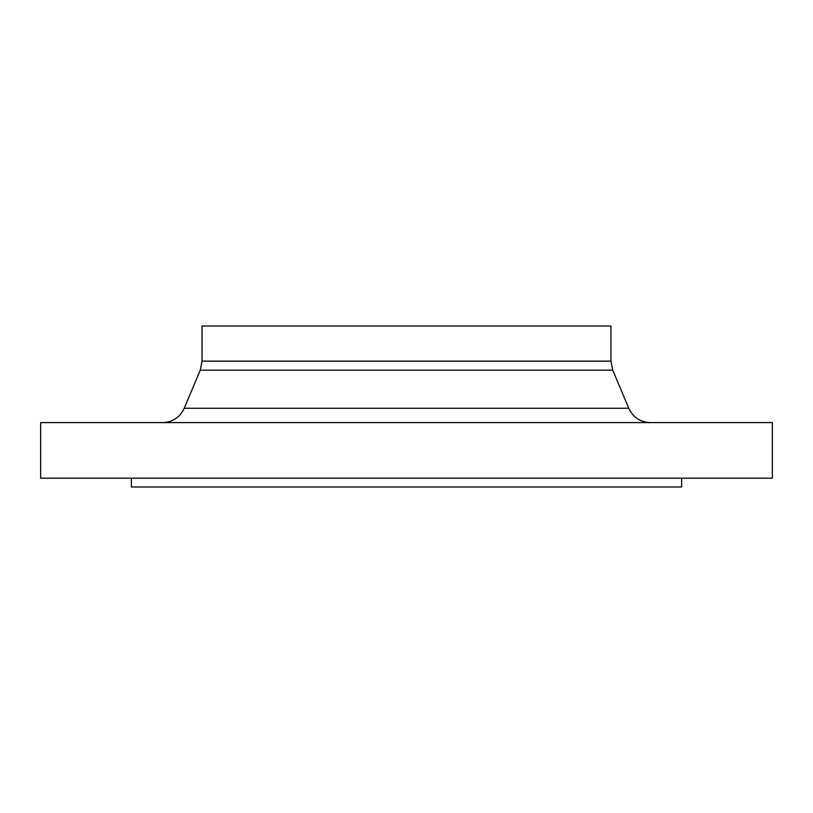 <?xml version="1.0" encoding="UTF-8"?>
<svg xmlns="http://www.w3.org/2000/svg" width="813" height="813" viewBox="0 0 813 813"><rect width="100%" height="100%" fill="white"/><g stroke="black" fill="none" stroke-linecap="round" stroke-linejoin="round"><path stroke-width="1.22" d="M406.5 478.207L772.35 478.207L772.35 422.597L40.65 422.597L40.65 478.207L406.5 478.207M406.5 326.013L610.939 326.013L610.939 361.135L202.061 361.135L202.061 326.013L406.5 326.013M131.381 478.207L131.381 486.987L681.619 486.987L681.619 478.207M628.764 408.258L612.768 370.21L200.232 370.21L184.236 408.258L628.764 408.258C633.083 417.364 640.278 422.14 650.349 422.597M184.236 408.258C179.917 417.364 172.722 422.14 162.651 422.597M200.232 370.21L202.061 361.135M612.768 370.21L610.939 361.135"/></g></svg>
